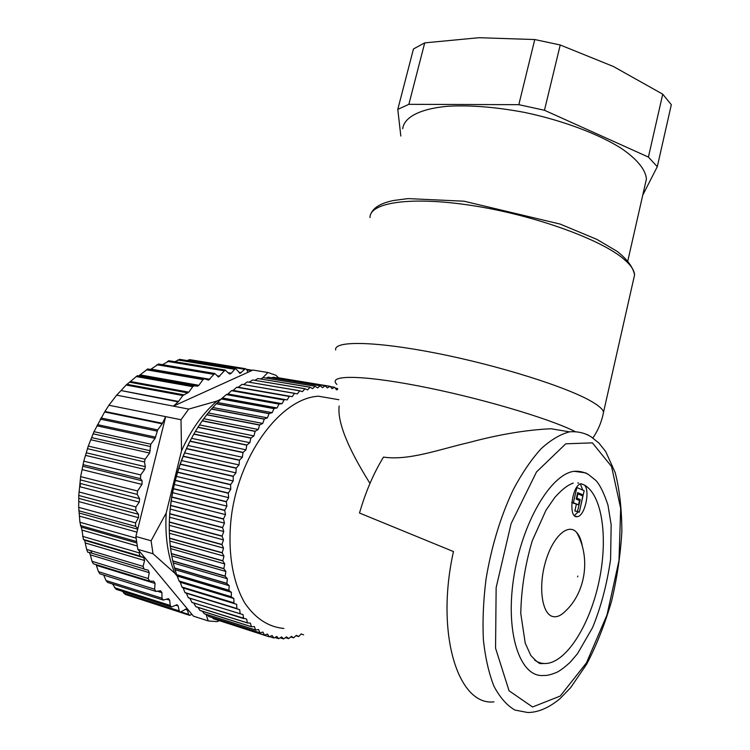 <?xml version="1.0" encoding="UTF-8"?>
<svg xmlns="http://www.w3.org/2000/svg" width="750" height="750" viewBox="0 0 750 750"><rect width="100%" height="100%" fill="white"/><g stroke="black" fill="none" stroke-linecap="round" stroke-linejoin="round"><path stroke-width="1.12" d="M576.591 532.369C590.991 557.438 585.712 592.922 564.769 611.737C560.691 615.722 556.781 617.334 553.041 616.584C542.109 614.587 538.059 587.503 545.409 562.172C552.553 536.728 568.097 522.638 576.619 532.397C579.441 535.547 581.381 540.366 582.431 546.872M584.522 485.119L581.316 483.759C571.941 484.303 567.75 518.803 577.303 516.628C584.7 516.347 590.456 491.1 584.522 485.119C602.372 495.3 608.184 538.256 599.091 581.109C590.184 623.972 567.131 661.8 546.356 663.478C542.156 663.787 538.237 662.653 534.619 660.075M569.484 431.85C577.631 431.241 584.831 432.891 591.084 436.8L598.959 443.072L605.691 451.537L615.159 472.528C619.547 489.3 621.769 508.978 621.853 531.534C620.55 554.672 617.081 578.044 611.447 601.65C604.556 624.984 596.316 645.797 586.716 664.106L570.628 687.694L559.884 698.784C548.672 707.962 537.928 712.537 527.663 712.5L514.847 710.044C506.841 705.356 499.884 697.425 493.969 686.25C488.85 673.303 485.316 657.816 483.384 639.769C482.475 620.597 483.366 600.337 486.047 578.991C491.559 546.131 500.662 516.272 513.375 489.422C522.103 473.091 531.319 459.562 541.013 448.828C550.763 439.931 560.25 434.269 569.484 431.85L551.044 428.756C526.209 429.9 498.741 434.513 468.637 442.613C439.875 449.194 408.788 460.922 383.503 457.097C373.547 473.381 365.55 492.028 359.513 513.038L453.459 551.55C435.159 633.562 458.1 706.106 493.931 701.859M283.884 628.462C268.641 627.038 255.694 618.694 245.053 603.441C232.116 581.728 226.988 548.606 231.75 513.553C240.9 450.806 282.516 397.969 318.497 396.216L338.85 399.713M540.45 662.916L540.075 663.45M339.15 405.994C337.284 421.819 347.559 447.628 369.984 483.403M588.516 474.516L585.6 472.866L574.125 471.3C550.753 474.056 521.747 522.863 513.591 578.466C505.172 634.106 520.369 677.944 543.703 675.459C547.003 675.694 551.447 674.616 557.025 672.206C560.147 670.697 564.534 667.378 570.188 662.259L577.5 653.7L592.537 627.666C600.909 607.256 606.928 584.484 610.594 559.35L611.156 524.831L607.969 505.097C603.994 493.134 599.981 484.941 595.95 480.506L588.422 474.469C584.175 472.05 579.412 470.991 574.125 471.3M577.622 576.863L577.8 576.066L577.622 576.863M580.538 484.35L582.741 490.087M583.022 494.972L580.266 507.975M578.137 511.969L574.359 515.503M577.744 482.953L578.663 483.066M576.347 504.384L574.856 510.947L579.309 512.212L582.975 496.003L577.913 493.847L576.928 498.178L580.219 499.556L577.519 511.5L579.309 512.212M576.328 498.506L577.566 499.022L577.425 499.65M571.791 502.622L578.503 504.825L579.487 500.503L576.188 499.134L577.659 492.628L583.2 495L584.166 490.716L576.844 487.519L573.384 502.725L578.503 504.825M577.537 493.191L583.2 495M571.809 502.406L573.384 502.725M577.406 493.744L577.913 493.847M576.431 498.075L576.928 498.178M577.566 499.022L580.219 499.556M574.856 510.947L577.519 511.5M212.25 617.606L213.328 618.741L264.544 635.072L267.459 634.041L269.194 636.806L272.091 635.513L273.956 638.025L276.825 636.469L278.691 638.709L281.644 636.928L283.612 638.916L286.519 636.881L288.712 638.606L291.431 636.347L293.597 637.828L296.363 635.325L298.734 636.506L301.266 633.872M303.619 634.8L301.125 634.022M298.612 636.544L295.95 635.719M293.597 637.828L290.738 636.928M288.591 638.616L285.487 637.641M283.612 638.916L280.209 637.837M278.691 638.709L274.903 637.509M273.834 637.997L269.569 636.638M217.613 620.1L269.072 636.769M207.197 614.653L208.706 616.472L260.034 632.822L262.959 632.062L264.431 635.025L213.206 618.684M202.434 611.241L204.234 613.706L255.675 630.047L258.591 629.569L259.922 632.756L208.584 616.406M197.953 607.369L199.95 610.453L251.494 626.766L254.4 626.578L255.563 629.972L204.122 613.631M193.753 603.038L195.862 606.712L247.519 622.978L250.387 623.081L251.391 626.672L199.847 610.359M189.853 598.266L192 602.484L246.591 619.097L247.425 622.875L195.759 606.609M186.328 593.241L239.691 609.694L185.016 592.678L186.328 593.241L188.381 597.806L243.019 614.625L243.666 618.581L191.906 602.372M239.691 609.694L240.159 613.8L188.287 597.684M183.169 587.972L236.634 604.312L181.941 587.119L183.169 587.972L185.016 592.678M236.634 604.312L236.916 608.559L184.941 592.537M180.291 582.291L233.85 598.509L231.328 596.916L179.166 581.147L180.291 582.291L181.941 587.119M233.85 598.509L233.944 602.869L181.866 586.969M177.722 576.225L231.375 592.294L228.966 590.409L176.7 574.8L179.166 581.147M231.375 592.294L231.272 596.756L179.1 580.988M175.463 569.794L229.209 585.694L226.922 583.528L174.572 568.088L176.7 574.8M229.209 585.694L228.909 590.241L176.644 574.631M173.541 563.034L227.381 578.747L225.216 576.3L172.781 561.056L174.572 568.088M227.381 578.747L226.875 583.35L174.525 567.919M171.956 555.966L225.881 571.481L223.866 568.772L171.347 553.725L172.781 561.056M225.881 571.481L225.178 576.112L172.744 560.869M170.738 548.625L224.738 563.925L222.872 560.953L170.278 546.131L171.347 553.725M224.738 563.925L223.837 568.575L171.319 553.538M169.875 541.041L223.95 556.116L222.244 552.9L169.584 538.312L170.278 546.131M223.95 556.116L222.853 560.756L170.259 545.934M169.378 533.259L223.519 548.091L221.991 544.65L169.266 530.306L169.584 538.312M223.519 548.091L222.234 552.694L169.575 538.116M169.256 525.309L223.463 539.888L222.112 536.241L169.322 522.15L169.266 530.306M223.463 539.888L221.991 544.444L169.256 530.1M169.509 517.228L223.772 531.544L222.609 527.709L169.772 513.881L169.322 522.15M223.772 531.544L222.122 536.025L169.331 521.934M170.128 509.072L224.456 523.116L223.481 519.094L170.588 505.547L169.772 513.881M224.456 523.116L222.628 527.484L169.781 513.666M171.131 500.859L225.497 514.622L224.728 510.45L171.788 497.175L170.588 505.547M225.497 514.622L223.509 518.878L170.616 505.331M172.5 492.647L226.903 506.128L226.331 501.816L173.362 488.822L171.788 497.175M226.903 506.128L224.766 510.234L171.825 496.969M174.225 484.462L228.656 497.663L228.291 493.238L175.294 480.534L173.362 488.822M228.656 497.663L226.378 501.6L173.4 488.616M176.297 476.353L230.766 489.262L230.597 484.753L177.572 472.331L175.294 480.534M230.766 489.262L228.347 493.022L175.341 480.319M178.716 468.366L233.203 480.984L233.241 476.409L180.197 464.269L177.572 472.331M233.203 480.984L230.662 484.538L177.637 472.125M181.463 460.528L235.95 472.866L236.194 468.244L183.15 456.384L180.197 464.269M235.95 472.866L233.306 476.203L180.272 464.072M184.519 452.878L239.016 464.934L239.456 460.294L186.403 448.716L183.15 456.384M239.016 464.934L236.269 468.038L183.225 456.188M187.866 445.463L242.362 457.238L242.991 452.606L189.956 441.291L186.403 448.716M242.362 457.238L239.541 460.097L186.497 448.519M191.494 438.309L245.981 449.812L246.797 445.2L193.781 434.156L189.956 441.291M245.981 449.812L243.084 452.409L190.05 441.112M195.384 431.456L249.844 442.697L250.847 438.131L197.859 427.341L193.781 434.156M249.844 442.697L246.9 445.022L193.884 433.978M199.509 424.922L253.941 435.909L255.122 431.409L202.162 420.872L197.859 427.341M253.941 435.909L250.959 437.953L197.963 427.172M203.85 418.744L258.244 429.488L259.594 425.081L206.672 414.778L202.162 420.872M258.244 429.488L255.234 431.241L202.275 420.712M208.378 412.95L262.734 423.459L264.244 419.156L211.369 409.078L206.672 414.778M262.734 423.459L259.716 424.922L206.784 414.628M213.084 407.559L267.384 417.844L269.044 413.672L216.225 403.8L211.369 409.078M267.384 417.844L264.366 419.016L211.491 408.938M217.931 402.581L272.166 412.669L273.975 408.637L221.213 398.972L216.225 403.8M272.166 412.669L269.166 413.541L216.347 403.678M222.9 398.053L277.069 407.944L279.009 404.081L226.312 394.594L221.213 398.972M277.069 407.944L274.106 408.516L221.344 398.85M227.963 393.984L282.066 403.697L284.119 400.012L231.506 390.684L227.963 393.984L226.312 394.594M282.066 403.697L279.141 403.969L226.444 394.491M233.109 390.384L287.128 399.938L289.294 396.431L236.756 387.272L233.109 390.384L231.506 390.684M287.128 399.938L231.638 390.6M238.303 387.262L292.238 396.666L294.497 393.366L242.053 384.337L238.303 387.262L236.756 387.272M292.238 396.666L236.897 387.188M294.497 393.366L297.356 393.891L299.709 390.816L247.359 381.909L243.656 384.525M294.628 393.3L242.053 384.337M299.709 390.816L302.484 391.631L304.903 388.781L252.656 379.978L249.244 382.153M299.841 390.759L247.359 381.909M304.903 388.781L307.584 389.878L310.069 387.262L257.925 378.544L254.878 380.287M305.034 388.734L252.656 379.978M310.069 387.262L312.647 388.631L315.178 386.25L263.137 377.616L260.531 378.928M310.2 387.225L257.925 378.544M315.178 386.25L317.634 387.891L320.212 385.763L268.284 377.184L266.222 378.084M315.309 386.231L263.137 377.616M320.212 385.763L322.547 387.656L325.144 385.772L273.337 377.241L271.95 377.756M320.334 385.753L268.284 377.184M325.144 385.772L327.356 387.909L329.972 386.288L277.734 377.944M325.266 385.781L273.337 377.241M330.309 386.569L334.659 387.281L332.044 388.65L330.084 386.306L278.278 377.775M337.716 389.391L336.591 389.869L334.659 387.281M337.584 388.491L335.353 388.125M169.256 525.141C169.734 494.109 177.225 465.038 191.719 437.906M141.45 377.494L142.912 376.659M92.016 553.228L90.684 550.65M80.091 486.788L80.391 483.488M137.372 375.703L126.15 385.031L121.05 390.544L178.519 401.456L178.153 401.869L121.05 390.544M178.519 401.456L182.841 395.55L188.775 392.166L192.778 386.681L194.138 385.819L197.513 386.156L198.863 385.303L203.016 379.594L204.338 378.759L208.547 380.119L214.753 373.472L218.541 376.95L225.169 370.041L229.041 373.594L230.016 374.006L231.244 373.238L228.262 372.75M197.316 386.147L138.853 375.741L194.353 385.828M147.787 368.981L138.956 375.731M158.719 364.041L150.534 369.459M169.378 360.825L162.487 364.678M120.675 390.947L116.644 395.166L173.372 406.134L248.034 372.272L246.619 369.497L245.4 368.691L240.15 373.294L235.444 368.456L231.244 373.238M174.863 361.725L179.878 359.381M187.116 360.562L190.069 359.7M189.328 615.253L133.847 597.188M155.353 591.225L99.994 573.881L98.494 571.688L154.594 589.2L155.906 591.394L160.622 590.784L161.934 592.659L161.962 598.219L163.256 600.075L168.431 598.641L169.697 600.206L170.222 605.466L171.459 607.013L177.009 604.725L178.2 605.981L179.194 610.884L180.366 612.131L186.206 608.972L187.303 609.966L188.728 614.428L189.806 615.413L191.831 614.231L193.444 616.163L208.219 620.916L216.938 621.628L219.197 620.859M179.859 611.972L125.25 594.422L122.522 591.356M170.944 606.844L116.1 589.303L112.5 583.978M162.722 599.906L107.634 582.431L106.041 580.528L103.688 575.044M154.594 589.2L155.072 583.444L153.741 581.231L149.569 581.072L148.256 578.522L149.25 572.672L148.134 570.131L144.141 569.231L143.072 566.353L144.591 560.503L143.737 557.681L139.941 556.022L139.172 552.872L139.65 551.531L191.831 614.231M98.494 571.688L96.084 564.609M93.356 563.766L91.978 561.281L90.366 554.85L89.212 552.394L87.741 552.234L86.644 549.441L84.656 540.309L83.391 539.419L81.994 530.091L79.922 522.253L78.703 507.366L78.778 495.469L80.653 476.634L137.559 490.988L137.231 494.381L80.194 479.859M135.881 536.484L137.831 549.356L153.019 553.753L151.097 540.778L135.881 536.484L137.859 528.544L135.675 526.434L135.553 522.9L138.478 517.669L138.525 514.312L135.722 510.572L135.928 506.934L139.247 502.116L139.594 498.694L137.231 494.381M116.644 395.166L108.909 405.244L165.675 416.644L162.159 423.825L104.616 411.975L93.994 431.672L88.266 446.109L83.784 461.175L80.653 476.634M162.159 423.825L157.706 429.909L155.062 438.394L150.825 444.197L149.625 453.066L145.134 459.234L144.497 461.953L145.322 466.697L144.684 469.406L140.7 474.919L140.484 478.669L142.116 480.769L141.966 484.416L137.559 490.988M104.616 411.975L104.934 411.478L162.469 423.3M108.909 405.244L104.934 411.478M137.859 528.544L165.675 416.644L181.013 419.728L188.7 409.097L173.372 406.134L178.153 401.869M278.541 377.812L275.925 375.291L267.909 372.497L252.919 370.059L248.034 372.272M137.831 549.356L139.65 551.531M221.072 399.122L216.853 401.091L188.7 409.097M267.909 372.497L262.688 377.841M206.025 614.278L208.219 620.916M153.019 553.753L174.806 573.225L177.966 577.097M181.013 419.728L181.528 450.778L166.209 512.972C164.887 535.791 167.747 555.881 174.806 573.225M166.209 512.972L151.097 540.778M216.853 401.091C202.716 413.409 190.941 429.975 181.528 450.778M200.728 423.047L197.381 428.119M645.122 184.716L646.416 179.034C645.741 169.894 637.228 159.234 621.197 148.303C598.172 133.772 562.256 120.319 524.503 112.406C495.647 107.006 469.988 104.962 447.516 106.275C419.691 108.834 404.072 117.356 402.712 128.737M642.75 195.159L657.291 166.688L671.325 104.709L662.728 94.172L613.425 66.506L560.231 44.981L544.462 110.269L518.822 104.672L408.863 104.325L397.781 109.397L400.828 136.05M657.291 166.688L648.413 157.078L662.728 94.172M648.413 157.078L544.462 110.269M560.231 44.981L534.769 39.544L518.822 104.672M408.863 104.325L424.725 42.872L413.456 48.956L397.781 109.397M534.769 39.544L479.044 37.706L424.725 42.872M587.362 434.644L589.547 435.919M574.884 431.428C547.978 417.947 476.794 397.069 418.012 385.847C359.072 374.522 327.131 375.084 336.909 384.45M602.981 414.891L603.544 412.153C602.916 409.387 599.1 405.938 592.097 401.803C568.013 387.356 499.097 365.531 436.734 353.287C374.259 340.95 333.562 340.688 335.672 349.997M633.478 279.741L634.575 274.913C634.35 270.422 630.984 265.331 624.469 259.65C602.062 239.756 535.087 215.353 473.231 205.716C411.281 195.947 369.497 202.453 370.022 217.566M592.397 442.875L565.791 443.794L536.512 471.928L511.116 523.575L496.144 587.597L495.562 648.206L509.062 690.788L532.556 706.987L560.212 696.075L586.453 662.859L607.013 614.906L618.984 560.616L620.681 508.397L611.559 466.528L592.397 442.875M182.841 395.55L126.15 385.031M183.703 394.809L126.947 384.309M187.922 392.897L129.947 382.275M188.775 392.166L130.791 381.572M192.778 386.681L136.125 376.537M198.863 385.303L140.259 374.906M203.016 379.594L146.4 369.778M209.859 379.284L151.003 369.131M213.459 374.297L156.881 364.734M219.769 376.2L216.994 375.731M167.475 361.406L223.969 370.772M177.759 359.962L234.234 369.216M241.181 372.731L238.809 372.338M188.1 360.075L244.378 369.244M246.816 369.881L251.597 370.659M188.728 614.428L181.088 611.981M187.303 609.966L185.213 609.3M179.194 610.884L123.637 593.062M178.2 605.981L175.669 605.184M170.222 605.466L114.469 587.672M169.697 600.206L166.444 599.175M161.962 598.219L106.041 580.528M161.934 592.659L157.331 591.225M155.072 583.444L96.356 565.341M91.978 561.281L148.256 578.522M149.25 572.672L90.366 554.85M143.353 568.697L89.212 552.394M86.644 549.441L143.072 566.353M144.591 560.503L85.547 543.038M143.737 557.681L84.656 540.309M139.941 556.022L83.391 539.419M82.594 536.362L139.172 552.872M137.203 545.972L81.994 530.091M136.716 542.953L81.394 527.137M136.5 541.509L80.4 525.525M79.922 522.253L136.069 538.134M136.959 532.153L79.8 516.216M137.691 529.2L79.509 513.094M135.675 526.434L78.853 510.788M78.703 507.366L135.553 522.9M138.478 517.669L79.022 501.656M138.525 514.312L79.041 498.422M135.722 510.572L78.778 495.469M78.966 491.962L135.928 506.934M139.247 502.116L79.678 486.675M139.594 498.694L80.006 483.384M141.966 484.416L82.144 469.613M142.116 480.769L82.8 466.228M140.484 478.669L83.006 464.653M140.7 474.919L83.784 461.175M144.684 469.406L85.519 455.372M145.322 466.697L86.278 452.794M144.497 461.953L87.412 448.678M145.134 459.234L88.266 446.109M149.625 453.066L90.797 439.753M150.309 450.787L91.641 437.606M150.141 446.475L93.075 433.809M150.825 444.197L93.994 431.672M155.062 438.394L96.928 425.831M155.625 437.156L97.519 424.65M157.144 431.137L100.275 419.128M157.706 429.909L100.912 417.966M370.678 214.322C373.163 207.741 380.756 203.138 393.469 200.512L407.991 198.609L463.95 201.197L560.166 224.091L596.85 239.381L617.006 251.269C627.159 259.191 633.019 267.075 634.575 274.913L603.544 412.153C601.753 421.594 598.2 430.2 592.894 437.972M546.356 663.478L540.553 663.591C539.212 663.769 535.95 661.022 530.756 655.369L525.234 643.162L520.772 613.491C521.259 589.116 525.094 564.862 532.275 540.741L546.009 510.178L554.747 497.494C564.375 486.956 569.044 484.688 573.234 483.075M575.203 516.188L577.303 516.628M137.287 375.694L194.138 385.819M139.041 375.741L197.513 386.156M147.581 368.953L204.338 378.759M207.994 380.016L208.547 380.119M158.381 363.984L214.753 373.472M218.016 376.856L218.541 376.95M168.609 360.694L225.169 370.041M229.509 373.922L230.016 374.006M179.456 359.316L235.444 368.456M239.653 373.209L240.15 373.294M189.591 359.625L245.4 368.691M246.516 369.319L252.422 370.284M93.347 563.766L148.997 580.894M627.863 260.663L646.416 179.034"/></g></svg>
